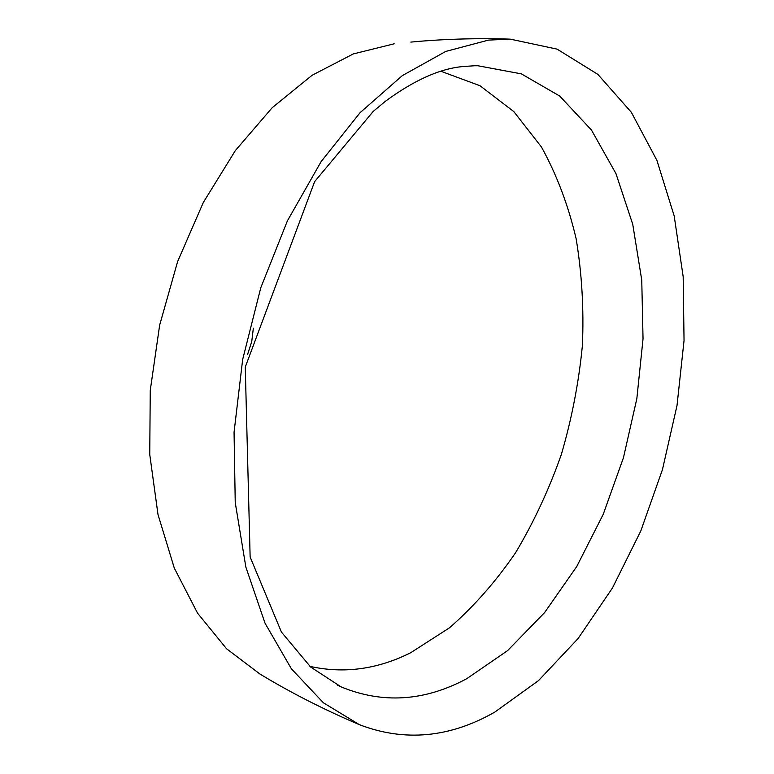 <?xml version="1.0" encoding="UTF-8"?>
<svg xmlns="http://www.w3.org/2000/svg" width="774" height="774" viewBox="0 0 774 774"><rect width="100%" height="100%" fill="white"/><g stroke="black" fill="none" stroke-linecap="round" stroke-linejoin="round"><path stroke-width="1.16" d="M253.35 328.176L251.743 341.595L247.564 354.453M494.741 712.138C449.684 737.816 404.57 741.985 359.388 724.667L323.387 702.773L291.372 668.775L265.008 623.147L245.851 567.081L235.238 502.558L234.058 432.279L242.659 359.533L260.741 287.889L287.386 220.88L321.113 161.631L360.094 112.665L402.296 75.649L445.727 51.432L488.549 40.093L510.289 39.135L557.087 49.13L597.847 74.362L631.352 112.307L656.894 160.334L674.183 215.907L683.181 276.705L684.042 340.541L677.027 405.45L662.467 469.547L640.785 531.003L612.457 587.969L578.101 638.521L538.511 680.617L494.741 712.138M440.909 71.266L480.015 85.74L513.839 111.62L541.461 147.021C556.68 174.595 568.222 205.11 576.098 238.566C581.864 273.116 583.964 308.758 582.406 345.485C578.817 382.346 571.812 418.637 561.382 454.348C549.124 489.294 533.866 522.063 515.629 552.655C495.844 581.564 473.756 606.642 449.384 627.878L410.588 652.792C377.393 669.384 343.83 673.902 309.91 666.366M473.562 65.771L477.79 65.742L521.395 73.878L559.699 96.044L591.471 130.051L615.949 173.579L632.745 224.325L641.752 280.101L643.039 338.857L636.838 398.678L623.438 457.753L603.236 514.294L576.746 566.529L544.577 612.611L507.551 650.653L466.703 678.721C424.587 701.302 382.714 704.011 341.063 686.867L337.3 685.096M359.388 724.667C323.958 709.613 290.792 692.72 259.861 673.98L226.598 648.786L197.602 613.24L174.285 568.048L157.993 514.497L149.75 454.483L150.253 390.425L159.657 325.128L177.623 261.544L203.291 202.517L235.344 150.582L272.196 107.712L312.096 75.272L353.292 53.928L394.189 43.799M341.063 686.867L310.684 667.053L281.436 632.077L250.137 557.028L245.261 367.079L314.631 181.629L373.271 111.34L385.297 101.355C413.935 80.264 439.806 68.663 462.891 66.545L474.723 65.742M410.849 42.096C443.009 39.039 476.155 38.052 510.289 39.135"/></g></svg>
